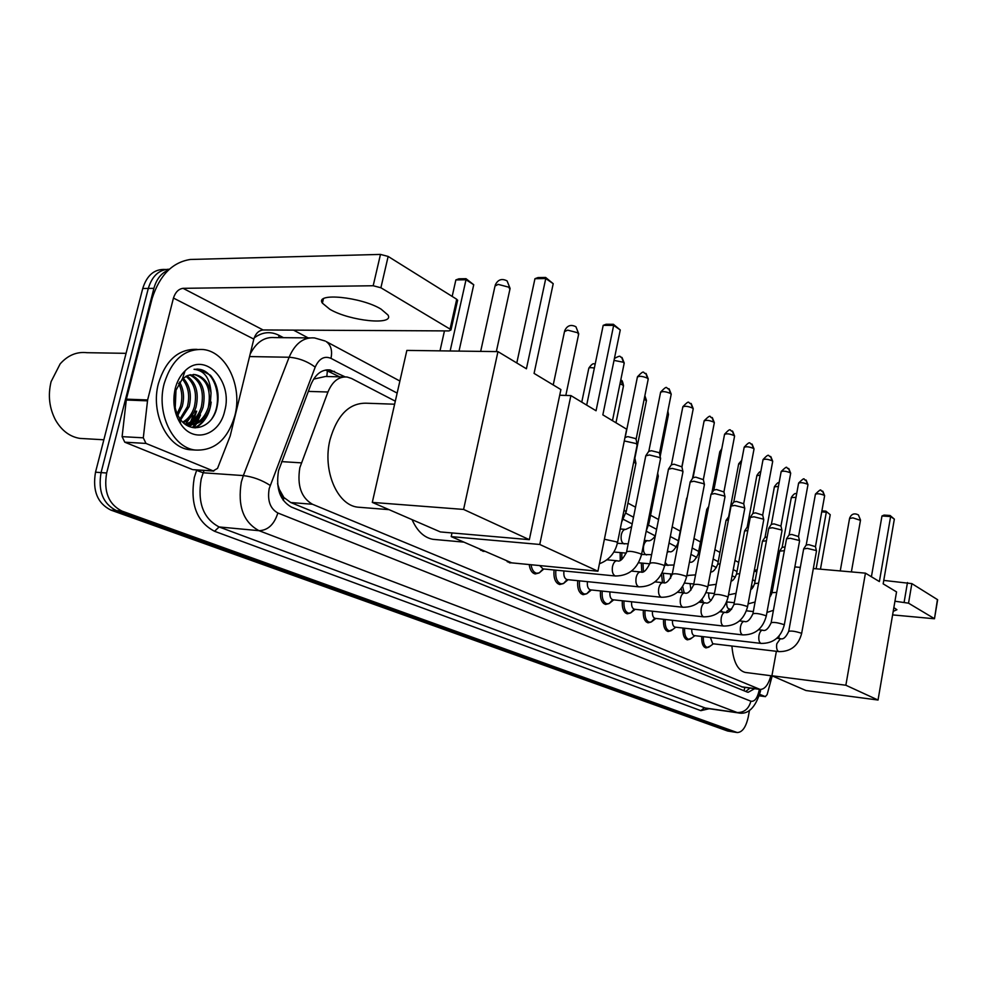 <?xml version="1.0" encoding="UTF-8"?>
<svg xmlns="http://www.w3.org/2000/svg" width="987" height="987" viewBox="0 0 987 987"><rect width="100%" height="100%" fill="white"/><g stroke="black" fill="none" stroke-linecap="round" stroke-linejoin="round"><path stroke-width="1.48" d="M395.318 401.178L351.495 378.465L347.103 377.022C338.825 376.343 332.434 381.327 327.943 392.012L299.838 467.665C296.988 485.518 301.195 497.719 312.46 504.258L760.027 689.407C764.691 689.494 768.305 684.929 770.859 675.713M277.569 483.704L279.37 489.478C279.716 493.623 281.258 496.362 283.985 497.682L283.257 500.36M283.985 497.682L279.37 489.478M343.895 376.948L325.476 376.479L313.644 379.107M284.33 497.818L290.77 502.531L742.656 687.088M770.822 595.778L770.07 595.395M753.365 586.734L751.465 585.747M735.241 577.333L732.095 575.717M716.414 567.587L711.948 565.267M696.859 557.445L690.937 554.386M676.514 546.909L669.038 543.035M655.306 535.916L646.177 531.179M632.173 523.924L623.377 519.359M620.243 560.197L620.144 552.572M641.809 571.942L641.303 563.034M662.487 582.626L661.524 574.187M682.387 592.743L681.203 588.486M701.621 602.452L700.77 600.577M485.024 551.301L483.137 551.363L479.139 548.747M511.599 562.824L509.748 562.898L505.961 560.382M538.877 573.028L535.238 573.94C531.993 573.139 529.982 570.017 529.217 564.564M563.096 583.675L559.678 584.526C555.274 582.959 553.399 578.111 554.052 569.98M586.327 593.89L583.12 594.692C578.95 593.212 577.148 588.536 577.74 580.664M608.658 603.686L605.623 604.439C601.663 603.045 599.948 598.529 600.478 590.917M630.125 613.1L627.263 613.815C623.5 612.483 621.859 608.128 622.328 600.762M650.766 622.155L648.064 622.834C644.486 621.563 642.907 617.356 643.339 610.213M670.654 630.866L668.076 631.507C664.67 630.298 663.165 626.239 663.548 619.305M689.802 639.243L687.359 639.86C684.114 638.712 682.671 634.777 683.016 628.053M708.271 647.324L705.939 647.904C702.843 646.818 701.461 643.006 701.769 636.467M345.129 376.874L330.04 369.928C321.737 369.249 315.334 374.184 310.843 384.757L278.556 470.614C275.694 488.405 279.963 500.545 291.362 507.047L747.171 692.035L748.134 692.306L754.636 688.692M200.497 414.947L197.215 422.498L200.497 414.947M196.512 423.731L193.773 427.741L196.512 423.731M749.503 710.233L748.245 717.043C745.938 727.271 742.249 732.44 737.166 732.539L121.969 511.093C108.595 504.332 103.499 491.637 106.658 473.007L153.898 288.34C156.501 279.05 161.325 272.98 168.37 270.13M293.521 330.114L308.129 337.887M737.166 732.539L727.641 731.022L110.877 510.094C97.479 503.358 92.359 490.724 95.517 472.193L142.733 288.5L148.297 288.426C152.146 275.879 159.154 269.476 169.345 269.217C159.154 269.476 152.146 275.879 148.297 288.426L101.069 472.6L148.297 288.426L153.898 288.34M110.877 510.094L116.404 510.6C103.03 503.839 97.91 491.181 101.069 472.6C97.91 491.181 103.03 503.839 116.404 510.6L732.033 731.688L116.404 510.6L121.969 511.093M732.773 731.873L732.033 731.688L732.773 731.873M195.994 411.147L192.539 420.622L195.994 411.147M191.577 422.448L190.281 424.62L191.577 422.448M190.207 424.718L189.035 426.433L190.207 424.718M749.984 688.062L745.765 691.468M325.525 370.039L339.627 376.837M192.49 427.531L194.76 424.274M195.266 423.448L198.621 416.28M142.733 288.5C146.915 275.2 154.441 268.859 165.335 269.476L165.643 269.463M381.056 309.116C361.39 296.914 314.52 292.3 322.391 303.157L329.868 309.301C349.817 321.145 394.96 325.685 387.916 314.952L381.056 309.116M193.353 469.676L213.204 470.91L145.977 443.422L124.781 442.201L122.104 436.649L126.385 399.155L152.195 298.259C159.721 275.163 172.441 262.234 190.368 259.47L380.476 254.412L388.15 256.435L380.896 287.76L373.185 285.749L183.064 288.327C178.561 288.969 175.353 292.214 173.453 298.062L147.618 399.957L143.3 437.821L145.977 443.422M192.292 469.479L124.781 442.201M213.204 470.91L217.535 468.381L230.181 436.032L253.819 339.096C255.596 333.532 258.693 330.497 263.11 329.966L448.986 330.916L450.997 329.929L450.047 329.103L456.71 299.258L388.15 256.435M456.71 299.258L457.499 300.801M450.047 329.103L380.896 287.76M84.574 438.672L79.848 438.401C69.732 436.71 61.626 430.591 55.519 420.03C49.276 408.112 47.808 395.318 51.09 381.661L60.158 363.882C67.856 355.271 76.776 351.532 86.93 352.692L126.065 353.334M193.045 415.589L190.59 421.942M189.985 423.201L188.381 426.137M234.894 415.564C227.787 439.511 214.549 450.997 195.216 450.047C172.725 447.679 156.045 413.097 164.175 383.585C171.664 359.774 184.779 348.423 203.519 349.546C226.739 352.162 242.605 386.719 234.894 415.564M194.599 450.01L189.529 449.714C167.025 447.345 150.32 412.837 158.451 383.412C165.767 360.033 178.647 348.695 197.116 349.373M195.081 374.604L188.098 375.368L182.459 378.737L175.341 391.321C173.157 401.141 174.563 410.074 179.548 418.143C189.899 434.724 211.514 428.37 216.548 408.963C219.867 395.775 217.843 384.548 210.49 375.27L199.251 369.249L194.044 369.311C204.321 370.335 209.997 378.231 211.058 392.986C208.541 382.5 203.223 376.368 195.081 374.604L193.267 374.455M175.217 388.57C177.117 381.216 180.411 375.307 185.087 370.828C204.765 350.792 233.364 381.019 224.703 410.95C219.533 435.477 193.415 443.854 180.695 423.879C174.144 413.516 172.318 401.746 175.217 388.57M185.84 423.879C193.23 421.733 198.387 416.169 201.299 407.175C204.482 391.21 200.583 380.451 189.627 374.887M186.703 424.151C194.488 422.325 199.942 416.687 203.051 407.249C206.246 390.667 202.076 379.81 190.54 374.69M182.755 422.091C188.357 418.944 192.218 413.874 194.328 406.903C197.338 393.307 194.525 383.104 185.914 376.294M183.397 422.695C189.516 419.759 193.736 414.515 196.068 406.965C199.127 392.789 196.055 382.413 186.851 375.85M180.016 418.833L187.407 406.619C190.096 395.479 188.381 386.25 182.262 378.909M180.732 419.783L189.134 406.693C191.91 394.911 189.923 385.386 183.175 378.12M177.154 413.75L180.51 406.348C182.731 398.131 182.114 390.47 178.635 383.388M177.882 415.268L182.237 406.41C184.594 397.391 183.693 389.26 179.548 382.018M174.428 402.893L174.835 393.64M175.057 407.162L175.846 389.544M211.058 392.986L210.083 407.532C205.888 419.45 198.769 425.138 188.739 424.583L186.975 424.496C197.018 425.052 204.124 419.376 208.319 407.458C211.514 389.988 206.974 379.033 194.673 374.591M179.005 419.697L179.733 419.093M175.23 407.915L176.044 388.964M195.586 427.864C204.568 422.633 209.762 414.046 211.181 402.091M185.679 423.83L192.909 414.108M189.356 426.569L191.971 424.706M192.453 424.311L199.744 414.651M194.698 427.827C199.682 425.261 203.655 421.054 206.616 415.206M211.983 418.5C223.58 401.277 215.66 370.976 198.992 369.249L196.919 369.076M361.131 507.429L357.602 507.145C337.036 504.962 322.293 470.17 330.016 439.733C337.344 414.478 349.83 402.314 367.485 403.251L394.627 404.214M534.078 373.394L553.213 283.688L545.762 278.531L526.416 368.78L497.954 351.619L463.594 509.428L529.34 539.667L560.9 389.569L534.078 373.394M553.213 283.688L545.614 277.446L545.762 278.531L534.954 278.704L516.793 362.982M529.34 539.667L440.387 531.931L372.296 502.395L406.854 350.41L497.954 351.619M372.296 502.395L463.594 509.428M545.614 277.446L538.026 277.557L534.954 278.704M439.992 350.854L444.458 330.892M452.169 296.433L455.871 279.926L458.893 278.815L466.012 278.704L473.735 284.75L459.017 351.101M450.146 350.99L466.012 279.765L455.871 279.926M473.735 284.75L466.012 279.765L466.012 278.704M435.625 539.568L433.022 539.334C424.163 537.693 417.18 531.129 412.072 519.643M602.847 414.861L620.268 329.966L613.655 325.389L596.062 410.765L570.881 395.577L539.766 544.466L597.925 571.214L626.659 429.209L602.847 414.861M620.268 329.966L613.396 324.291L613.655 325.389L603.193 325.365L586.685 405.114M559.703 395.244L570.881 395.577M597.925 571.214L511.698 562.861L451.207 536.62L539.766 544.466M452.009 532.943L451.207 536.62M613.396 324.291L606.067 324.267L603.193 325.365M745.839 672.505L745.259 672.431C737.708 670.407 733.255 661.598 731.91 646.016M883.168 583.848L894.345 519.125L890.632 516.559L879.38 581.565L865.439 573.151L845.859 685.237L878.035 700.03L896.541 591.904L883.168 583.848M894.345 519.125L890.101 515.498L890.632 516.559L881.983 515.979L871.41 576.753M794.856 566.908L800.321 567.402M813.337 568.549L865.439 573.151M878.035 700.03L805.972 690.53L771.92 675.762L845.859 685.237M779.187 635.862L778.718 638.453M776.374 651.321L771.92 675.762M890.101 515.498L884.044 515.091L881.983 515.979M816.126 568.796L826.316 512.179L821.715 511.858M821.9 510.871L825.872 511.143L830.227 514.696L820.456 569.178M830.227 514.696L825.872 511.143M624.29 440.942L636.233 443.582L637.108 445.075M624.968 437.549L627.818 436.624L635.394 438.536L636.134 439.486M542.986 568.894L539.716 565.576M543.097 568.907L539.309 572.842L536.694 573.262C533.708 572.534 531.845 569.696 531.08 564.737M645.708 455.858L649.421 454.97L659.674 457.524L660.5 458.918M646.066 455.315L648.743 451.367L651.445 450.726L658.835 452.577L659.526 453.465M568.093 579.69L563.565 583.477L567.031 579.591C564.453 578.616 563.429 575.729 563.959 570.942M563.565 583.477L561.11 583.86C556.964 582.379 555.212 577.814 555.854 570.153M668.384 469.22L672.11 468.393L682.128 470.885L682.893 472.168M668.73 468.714L671.357 464.828L674.059 464.211L681.918 466.839M590.633 589.893L590.386 589.868C587.968 588.968 586.981 586.229 587.425 581.651M661.709 597.295L590.386 589.868L586.846 593.693L584.538 594.038C580.615 592.644 578.937 588.24 579.505 580.849M690.123 482.026L693.861 481.249L703.632 483.679L704.36 484.876M690.431 481.57L693.022 477.72L695.724 477.14L703.373 479.67M613.038 599.763L612.816 599.751C610.546 598.912 609.596 596.296 609.966 591.904M612.705 599.726L609.189 603.489L607.03 603.81C603.304 602.489 601.7 598.258 602.206 591.102M710.973 494.314L714.711 493.586L724.261 495.955L724.952 497.066M711.257 493.882L713.811 490.083L716.513 489.54L723.964 491.97M634.555 609.25L634.357 609.226C632.223 608.461 631.31 605.969 631.618 601.762M634.123 609.176L630.681 612.89L628.645 613.198C625.116 611.952 623.574 607.869 624.018 600.947M730.985 506.109L734.723 505.43L744.062 507.725L744.716 508.774M731.256 505.714L733.76 501.951L736.462 501.445L743.729 503.789M655.257 618.368L655.084 618.355C653.061 617.64 652.185 615.259 652.432 611.212M654.714 618.257L651.346 621.946L649.421 622.229C646.078 621.045 644.597 617.097 645.004 610.398M750.219 517.435L753.957 516.806L763.087 519.051L763.704 520.026M750.465 517.065L752.933 513.363L755.635 512.882L762.717 515.14M675.182 627.152L675.022 627.127C673.122 626.461 672.27 624.191 672.48 620.305M672.961 629.348L669.433 630.927C666.237 629.792 664.831 625.98 665.189 619.491M768.713 528.329L772.439 527.737L781.383 529.933L781.963 530.846M768.935 527.983L771.365 524.319L774.055 523.887L780.976 526.059M694.354 635.603L694.219 635.591C692.418 634.962 691.603 632.778 691.776 629.052M691.998 637.849L688.692 639.292C685.657 638.219 684.299 634.53 684.62 628.238M786.503 538.816L790.229 538.26L798.989 540.395L799.532 541.258M786.713 538.495L789.094 534.88L791.796 534.46L798.557 536.558M779.187 651.63L712.713 643.734L710.369 637.479M710.356 646.029L707.26 647.361C704.36 646.337 703.065 642.771 703.349 636.652M803.628 548.908L807.354 548.39L815.928 550.475L816.446 551.289M803.825 548.612L806.182 545.034L808.871 544.651L815.472 546.675M634.567 457.721L634.9 458.35M633.765 461.731L635.85 463.668M657.28 475.179L658.23 476.524M621.81 559.308L621.859 552.72M706.717 509.415L708.259 508.761M643.413 571.522L642.981 563.195M670.617 578.222L670.654 573.953M726 520.445L728.443 519.791M664.239 582.675L663.301 573.25M726.235 520.087L729.146 516.078M690.925 590.115L690.073 583.638M744.556 531.043L747.825 530.475M684.25 592.928L682.671 586.488M744.766 530.722L747.159 527.132L748.541 526.676M711.282 600.33L711.109 600.306C709.159 599.528 708.382 597.073 708.777 592.953M762.42 541.258L766.443 540.777M703.558 602.65L702.016 599.232M762.618 540.95L764.974 537.409L767.146 536.99M729.22 608.991L729.06 608.979C727.222 608.251 726.469 605.907 726.814 601.934M779.644 551.104L784.357 550.734M726.691 611.311L729.714 609.053M722.385 612.014L721.102 610.422M779.829 550.82L782.136 547.316L785.047 546.983M893.21 611.36L896.924 609.707L893.852 607.61M759.361 695.798L765.32 696.612L759.768 694.342M754.315 570.4L757.177 569.709M774.647 570.535L776.078 570.671M883.76 580.405L911.852 583.613L908.533 603.18L894.95 601.231M892.606 614.901L934.479 618.763L937.44 599.59L911.852 583.613M934.27 618.565L908.533 603.18M772.648 589.35L771.217 589.202M765.32 696.612L767.133 694.626L771.92 676.897M772.414 675.972L769.058 681.203M281.616 461.62L301.294 462.854M327.4 370.631L326.82 376.516M744.926 687.384L743.951 690.727M290.77 502.531L312.46 504.258M308.326 391.395L327.943 392.012M741.385 686.767L759.052 689.123M397.156 393.097L330.99 358.355C324.341 355.628 319.072 358.552 315.198 367.102L269.18 488.627C267.243 500.545 270.13 508.675 277.853 512.993L750.885 701.202C754.586 701.831 757.325 698.315 759.102 690.653L759.311 689.308M760.706 689.469L760.409 691.406C755.388 707.913 747.936 715.057 738.029 712.848L259.013 530.685C243.345 522.209 237.46 505.998 241.321 482.038L243.345 475.586L203.199 472.785L201.175 479.127C197.326 502.654 203.31 518.594 219.114 526.959L705.915 708.247M709.234 708.715L700.856 710.652L214.549 531.277L219.114 526.959L259.013 530.685C267.958 530.34 274.238 524.442 277.853 512.993M214.549 531.277C196.709 521.938 189.948 504.012 194.291 477.511L196.746 469.911M254.152 337.936C262.184 331.977 270.438 331.089 278.889 335.272L283.491 337.677M106.658 473.007L95.517 472.193M736.425 732.342L727.641 731.022M270.167 485.394C261.789 480.015 252.845 476.733 243.345 475.586L289.117 357.245L249.563 356.566M315.198 367.102C307.241 361.279 298.543 357.985 289.117 357.245C295.076 343.464 303.54 337.023 314.532 337.936L325.204 341.021M309.708 337.899L274.731 337.603C264.454 336.666 256.262 342.193 250.143 354.173M204.124 470.417L203.199 472.785L196.561 470.367M750.885 701.202C748.726 708.974 744.05 712.75 736.87 712.528L704.286 707.864L700.856 710.652M755.067 581.035L752.575 579.727M736.981 571.547L733.255 569.585M718.203 561.677L713.132 559.024M698.685 551.437L692.171 548.007M678.39 540.777L670.321 536.533M656.602 529.328L648.545 525.109M633.518 517.213L625.857 513.191M278.852 337.628L278.889 335.272M330.99 358.355C332.533 350.582 330.941 344.981 326.216 341.576L399.895 381.031M328.807 371.272L334.531 371.396M263.11 329.966L183.064 288.327M253.819 339.096L173.453 298.062M126.385 399.155L147.618 399.957M373.185 285.749L380.476 254.412M147.458 400.833L126.225 400.019M122.104 436.649L143.3 437.821M196.684 411.172L193.711 419.66M192.613 421.868L191.034 424.546M190.91 424.743L189.578 426.655M509.884 289.413L508.811 287.18L498.176 284.379L495.018 286.02L480.669 351.384M578.567 334.593L577.666 332.742L567.722 330.151L564.49 331.595L553.226 384.942M860.467 520.359L852.842 517.854L849.56 518.496L840.258 570.93M614.025 360.403L623.463 362.254L624.117 363.574M621.674 357.306L623.463 362.254M625.264 437.007L637.355 377.268C638.947 375.763 642.352 376.072 647.534 378.206L648.151 379.427M645.757 373.333L647.534 378.206M604.389 539.235L616.468 541.851L617.418 543.047M648.866 451.084L660.55 392.518C662.166 391.086 665.509 391.407 670.568 393.468L671.135 394.59M668.791 388.668L670.568 393.468M615.814 576.026L615.16 575.902C612.705 574.533 611.817 571.411 612.495 566.55C613.458 562.652 615.049 560.727 617.257 560.776C619.959 562.096 623.068 559.148 626.585 551.918C628.694 550.734 633.358 551.363 640.588 553.781L641.476 554.891M671.456 464.556L682.77 407.137C684.398 405.768 687.692 406.076 692.627 408.075L693.158 409.136M690.838 403.362L692.627 408.075M639.255 586.895L638.663 586.784C636.307 585.464 635.468 582.416 636.121 577.654C637.047 573.829 638.577 571.929 640.711 571.966C643.413 573.274 646.473 570.4 649.902 563.355C652.037 562.232 656.626 562.849 663.671 565.193L664.498 566.23M693.121 477.474L704.076 421.141C705.717 419.833 708.95 420.154 713.761 422.091L714.267 423.065M711.985 417.452L713.761 422.091M704.447 484.407L686.619 576.729C682.856 590.374 674.466 597.234 661.475 597.271L661.167 597.197C658.921 595.926 658.119 592.965 658.748 588.301C659.649 584.526 661.13 582.663 663.178 582.688C665.954 583.909 668.976 581.121 672.233 574.298C674.392 573.237 678.908 573.854 685.768 576.124L686.557 577.087M713.897 489.86L724.507 434.576C726.161 433.342 729.344 433.651 734.044 435.526L734.513 436.439M732.28 430.961L734.044 435.526M683.621 607.264L682.757 607.19C680.598 605.969 679.833 603.069 680.45 598.504C681.326 594.791 682.745 592.953 684.719 592.977C687.495 594.186 690.468 591.46 693.639 584.797C695.823 583.798 700.264 584.403 706.963 586.599L707.704 587.499M733.834 501.741L744.136 447.481C745.802 446.297 748.923 446.617 753.513 448.419L753.969 449.282M751.761 443.94L753.513 448.419M704.262 616.85L703.472 616.789C701.399 615.604 700.671 612.767 701.263 608.288C702.115 604.649 703.497 602.835 705.384 602.847C708.16 604.044 711.096 601.379 714.193 594.865C716.389 593.927 720.757 594.519 727.308 596.654L727.999 597.493M753.007 513.166L762.988 459.88C764.666 458.745 767.738 459.066 772.229 460.818L772.648 461.62M770.489 456.401L772.229 460.818M723.792 626.066L723.372 625.992C721.386 624.857 720.683 622.094 721.263 617.702C722.089 614.111 723.422 612.322 725.248 612.322C728.011 613.507 730.911 610.916 733.921 604.537C736.142 603.649 740.447 604.241 746.838 606.314L747.48 607.104M771.427 524.146L781.124 471.811C782.802 470.725 785.837 471.046 790.229 472.748L790.624 473.501M788.49 468.393L790.229 472.748M743.162 634.912L742.508 634.851C740.595 633.753 739.929 631.051 740.497 626.733C741.299 623.204 742.582 621.44 744.346 621.44C747.134 622.575 749.984 620.033 752.896 613.828C755.117 612.989 759.361 613.581 765.604 615.592L766.22 616.332M789.156 534.707L798.582 483.285C800.272 482.248 803.258 482.569 807.551 484.222L807.934 484.925M805.824 479.941L807.551 484.222M761.508 643.425L760.915 643.364C759.077 642.303 758.435 639.662 758.978 635.431C759.768 631.951 761.002 630.212 762.704 630.212C765.493 631.335 768.305 628.855 771.143 622.772C773.376 621.983 777.559 622.563 783.666 624.524L784.233 625.215M806.231 544.886L815.398 494.339C817.088 493.352 820.024 493.673 824.231 495.277L824.589 495.943M822.516 491.057L824.231 495.277M801.629 633.543C798.335 645.745 790.735 651.765 778.817 651.617L778.632 651.568C776.868 650.544 776.251 647.953 776.781 643.808L780.384 638.651C783.16 639.761 785.923 637.331 788.699 631.384C790.957 630.631 795.066 631.211 801.037 633.123L801.629 633.543L816.496 550.993M581.762 402.141L588.721 368.644C588.733 367.608 590.621 367.398 594.359 368.028M619.984 383.844L622.797 385.004L623.426 386.188M621.02 380.192L622.797 385.004M644.203 399.007L646.386 400.858M644.869 395.713L645.794 399.747M624.055 510.045L626.19 511.809M667.36 413.615L668.409 414.922M667.78 411.505L667.854 413.886M624.537 543.923L623.821 543.8C621.502 542.418 620.675 539.42 621.304 534.806C622.205 531.166 623.673 529.365 625.746 529.414L631.631 526.651M647.891 522.505L648.878 523.715M646.67 554.928L646.016 554.805C643.795 553.473 642.993 550.549 643.61 546.021C644.486 542.443 645.905 540.666 647.891 540.703C649.853 541.308 652.321 539.729 655.294 536.003M692.455 478.559L700.61 438.931M667.237 552.239L669.161 551.548C671.691 552.806 674.59 550.117 677.872 543.467L678.34 542.924M667.928 565.489L665.213 562.565M711.849 493.007L719.72 452.058L721.287 451.355M689.481 561.961L689.605 561.973C692.158 563.182 695.021 560.554 698.179 554.089L699.672 553.448M688.346 575.631L686.964 574.989M728.727 516.263L738.634 464.1L741.101 463.434M710.677 571.917C712.922 572.337 715.267 569.795 717.709 564.293L720.103 563.688M747.221 526.959L756.844 475.697L760.138 475.129M731.083 581.109C732.885 580.961 734.686 578.629 736.499 574.113L739.732 573.595M765.036 537.249L774.388 486.862L778.422 486.431M750.749 589.584C752.106 588.98 753.389 586.981 754.599 583.564L758.584 583.169M782.197 547.168L791.303 497.633L796.015 497.337M769.724 597.258L772.031 592.681L776.707 592.397M771.513 594.384L770.366 593.792M904.141 602.132L907.472 582.54M742.384 687.051L760.027 689.407M738.029 712.848L705.458 708.185M756.733 572.078L754.253 570.745M738.695 562.417L734.982 560.431M719.967 552.399L714.909 549.685M700.511 541.974L694.009 538.495M680.265 531.142L672.258 526.848M658.539 519.507L650.556 515.226M635.529 507.182L627.929 503.111M326.746 369.854L330.04 369.928M323.415 298.814L322.391 303.157M450.997 329.929L457.647 300.134M213.821 471.083L192.909 469.652M103.845 439.783L79.848 438.401M195.216 450.047L189.529 449.714M182.447 378.737L185.087 370.828M179.548 418.143L180.695 423.879M389.026 509.65L357.602 507.145M496.338 351.594L510.094 288.463L507.096 280.913C501.815 278.186 497.855 279.568 495.24 285.058M463.865 542.122L433.022 539.334M565.822 395.429L578.727 333.828L575.927 326.759C570.856 324.168 567.093 325.513 564.663 330.805M772.204 675.885L745.259 672.431M851.386 571.917L860.516 520.1L858.394 514.906C854.273 512.858 851.337 513.968 849.61 518.224M614.42 358.466C622.328 354.136 619.12 357.479 622.044 357.553L624.228 363.031L612.471 420.659M483.174 550.499L480.644 550.265M637.454 376.763C645.658 368.287 642.426 373.888 646.115 373.592L648.249 378.922L636.121 439.178M509.823 562.059L507.355 561.813M599.43 563.737C609.053 560.122 615.086 553.078 617.517 542.591L637.232 444.471M636.047 439.055L637.121 444.31M660.648 392.061C668.668 383.721 665.485 389.211 669.149 388.927L671.222 394.134L659.513 453.181M542.69 568.87L615.518 576.001C628.916 575.853 637.602 568.685 641.562 554.472L660.611 458.363M543.837 568.981L539.309 572.842M536.694 573.262L532.931 572.879M606.931 559.826L616.949 560.739M626.671 551.499L645.745 456.006M659.439 453.058L660.513 458.202M682.856 406.706C690.764 398.501 687.507 403.868 691.208 403.609L693.244 408.704L681.906 466.58M567.031 579.591L638.984 586.858C652.185 586.771 660.71 579.764 664.572 565.835L682.992 471.663M561.11 583.86L557.458 583.49M631.507 571.091L640.427 571.942M649.977 562.96L668.433 469.368M681.844 466.481L682.905 471.515M704.15 420.746C712.639 412.418 708.826 418.204 712.343 417.698L714.341 422.67L703.373 479.435M591.386 589.979L586.846 593.693M584.538 594.038L580.973 593.668M654.998 581.886L662.919 582.663M672.295 573.94L690.16 482.162M703.312 479.324L704.373 484.272M724.581 434.206C732.132 426.063 729.282 431.652 732.638 431.208L734.587 436.081L723.952 491.76M612.816 599.751L683.029 607.264C695.835 607.252 704.089 600.552 707.765 587.166L725.026 496.634M613.741 599.849L609.189 603.489M607.03 603.81L603.563 603.439M677.477 592.237L684.484 592.953M693.701 584.464L711.01 494.438M723.903 491.662L724.952 496.51M744.198 447.136C751.514 439.24 749.034 444.557 752.106 444.175L754.031 448.949L743.717 503.592M634.357 609.226L703.731 616.85C716.352 616.875 724.458 610.324 728.048 597.197L744.79 508.379M635.221 609.324L630.681 612.89M628.645 613.198L625.264 612.828M699.018 602.181L705.187 602.823M714.243 594.556L731.022 506.232M743.667 503.493L744.716 508.256M763.05 459.56C770.353 451.762 767.75 457.018 770.835 456.648L772.71 461.311L762.717 514.955M655.084 618.355L723.619 626.054C736.043 626.116 744.025 619.7 747.541 606.82L763.765 519.655M655.886 618.442L651.346 621.946M649.421 622.229L646.14 621.859M719.683 611.73L725.063 612.31M733.983 604.254L750.243 517.546M762.655 514.869L763.704 519.544M781.186 471.515C789.23 463.643 785.368 469.121 788.835 468.64L790.686 473.217L780.976 525.886M675.022 627.127L742.73 634.9C754.981 634.999 762.828 628.719 766.27 616.073L782.025 530.5M675.762 627.214L671.246 630.656M669.433 630.927L666.225 630.545M739.51 620.909L744.173 621.428M752.945 613.569L768.737 528.44M780.927 525.8L781.951 530.389M798.643 483.013C806.613 475.24 802.715 480.669 806.157 480.175L807.971 484.666L798.545 536.41M694.219 635.591L761.113 643.413C773.203 643.536 780.927 637.392 784.283 624.968L799.581 540.938M694.922 635.665L690.406 639.033M688.692 639.292L685.57 638.922M758.559 629.743L762.556 630.187M771.18 622.526L786.528 538.914M798.495 536.323L799.519 540.839M815.447 494.08C823.294 486.443 819.42 491.76 822.85 491.292L824.638 495.696L815.472 546.539M713.379 643.808L708.876 647.114M707.26 647.361L704.212 646.991M776.868 638.244L780.248 638.638M788.749 631.149L803.652 549.006M815.422 546.465L816.446 550.894M588.832 368.126C593.952 360.773 594.556 365.128 595.198 364.018M620.749 380.044L621.366 380.427C621.995 379.946 622.723 381.71 623.525 385.72L615.974 422.769M644.881 395.664L646.473 400.426L634.888 458.079M635.949 463.15L626.276 511.352L621.625 522.148M634.826 457.968L635.862 463.002M617.368 543.319L628.201 543.849M667.866 411.073L668.483 414.515L660.155 456.5M658.317 476.042L648.965 523.295L646.214 530.981M620.255 528.97L625.413 529.39M657.675 473.192L658.23 475.894M613.889 552.017L626.264 553.115M641.562 554.472L651.605 554.682M689.666 426.964L681.968 467.061M670.716 534.757L670.296 536.632M644.351 540.407L647.595 540.679M700.116 439.19L700.906 437.438M638.552 562.787L649.791 563.811M664.707 565.193L674.035 565.008M677.933 543.109L686.705 498.077M667.397 551.4L668.902 551.536M719.782 451.738L721.781 448.777M662.08 573.139L672.184 574.101M686.866 575.495L695.551 574.878M698.241 553.744L706.754 509.526M708.703 506.467L706.976 509.045M738.695 463.804L741.693 460.337M684.571 583.095L693.799 583.996M717.771 563.984L726.025 520.544M716.192 584.316L708.098 585.402M756.906 475.413C758.892 472.354 760.187 471.132 760.767 471.749M706.087 592.681L714.44 593.52M736.561 573.817L744.58 531.142M736.018 593.347L728.492 594.853M774.437 486.603C777.04 483.099 778.595 481.866 779.064 482.914M726.691 601.922L734.266 602.699M754.648 583.292L762.445 541.357M755.08 602.021L748.084 603.859M791.34 497.386C796.015 490.773 796.164 494.931 796.657 493.821M729.06 608.979L731.651 609.25M746.456 610.817L753.315 611.545M772.081 592.422L779.668 551.19M773.426 610.324L766.936 612.446M934.479 618.763L937.638 599.788M765.468 696.649L759.348 695.823"/></g></svg>
